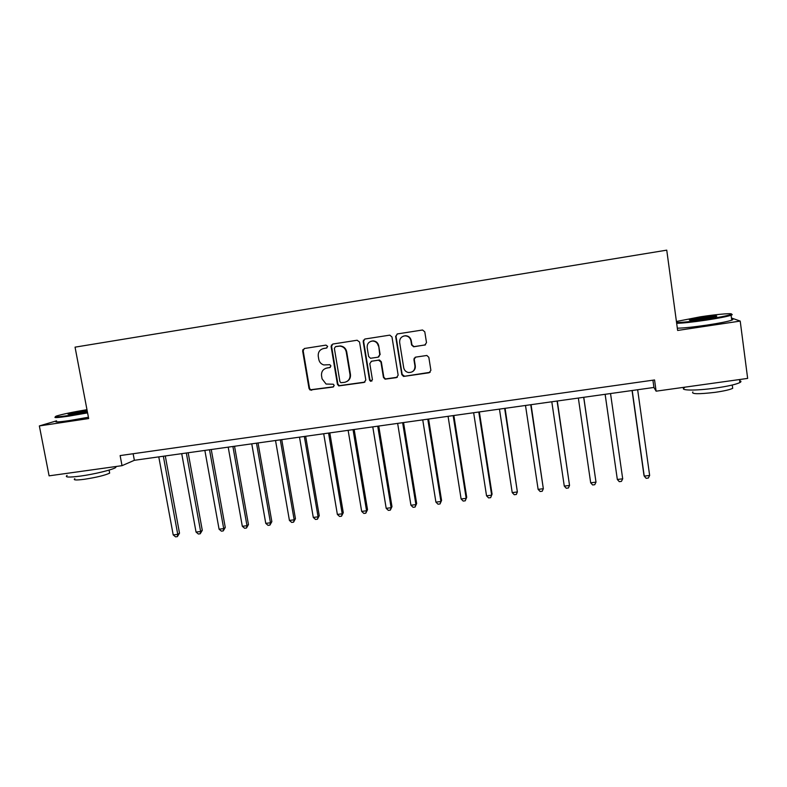 <?xml version="1.0" encoding="UTF-8"?>
<svg xmlns="http://www.w3.org/2000/svg" width="787" height="787" viewBox="0 0 787 787"><rect width="100%" height="100%" fill="white"/><g stroke="black" fill="none" stroke-linecap="round" stroke-linejoin="round"><path stroke-width="1.18" d="M327.658 346.369L325.975 345.119L304.313 348.513L302.641 350.923L309.025 388.493L310.039 389.988L333.009 387.056L334.2 385.374L333.285 384.223L326.074 384.036L322.07 378.842L321.539 375.704C321.244 371.592 323.044 369.034 326.939 368.021L329.753 367.598L330.933 365.906L329.802 364.686L323.841 364.952C321.086 364.106 319.404 362.246 318.784 359.384L318.253 356.236C317.958 352.104 319.768 349.526 323.664 348.503L326.477 348.061L327.658 346.369M424.724 345.129L426.505 342.66L424.793 331.839L422.54 329.999L397.405 333.924L395.645 336.393L401.823 374.661L403.524 376.442L429.112 372.772L430.892 370.323L428.826 357.308L426.849 355.478L415.693 357.121L413.923 359.57L414.956 366.004C414.965 370.421 412.782 372.595 408.414 372.507C405.836 371.897 404.272 370.303 403.701 367.696L399.648 342.493C399.481 338.626 401.291 336.403 405.079 335.842C408.217 336.01 410.165 337.653 410.912 340.741L411.591 344.962L413.647 346.792L425.511 344.844M56.546 420.838L39.35 425.924L88.665 418.556L75.05 347.156L666.746 250.148L677.637 330.451L740.213 321.086L747.65 378.409L656.112 391.178L654.558 379.954L120.126 455.575L122.024 465.668L134.361 460.297L653.918 387.46L656.112 391.178M39.35 425.924L49.099 475.84L122.024 465.668M359.551 342.03L357.131 340.24L332.793 344.047L331.091 346.477L337.416 384.253L338.725 385.905L364.086 382.433L365.807 380.023L359.551 342.03M364.902 339.02L389.781 335.134L391.975 336.964L398.153 375.202L396.402 377.632L385.059 379.157L383.436 377.396L380.928 361.971L378.498 360.171L371.533 361.223L369.801 363.653L372.428 379.688L370.608 381.331L369.526 380.121L363.181 341.46L364.902 339.02M740.213 321.086L731.448 317.997M133.131 453.735L134.361 460.297M652.915 380.19L653.918 387.46M414.228 358.98L414.119 358.282M326.93 347.913L322.936 348.661M325.759 368.316L330.294 367.381M304.323 348.513L303.172 350.756L309.547 388.257L310.56 389.752L333.649 386.791M332.744 344.057L331.583 346.319L337.889 384.026L339.197 385.679L364.952 382.089M335.547 346.644L334.357 348.346L339.895 381.528L340.86 382.698L344.549 382.334C348.464 381.341 350.284 378.773 350.008 374.642L346.241 351.907C345.414 348.464 343.289 346.536 339.866 346.113L335.587 346.634M346.683 381.616C349.546 380.121 350.795 377.721 350.461 374.425L350.008 374.642M336.019 346.487L340.328 345.955C343.752 346.378 345.877 348.307 346.693 351.74L350.461 374.425M371.198 361.312L379.472 359.974L381.311 361.774L383.82 377.18L385.433 378.94L397.346 377.239M364.774 339.04L363.604 341.312L369.939 379.895L371.897 381.085M378.301 345.906C377.583 342.906 375.704 341.273 372.684 341.027C368.847 341.509 367.017 343.712 367.175 347.638L368.621 356.472L370.47 358.272L378.016 357.2L379.747 354.76L378.704 345.749C377.976 342.748 376.107 341.125 373.087 340.879L370.992 341.283M378.744 356.944L379.747 354.76M378.704 345.749L380.141 354.593M403.328 336.167L405.423 335.705C408.551 335.872 410.499 337.505 411.247 340.594L411.926 344.804L413.972 346.634L425.029 344.972M412.555 371.631C414.651 370.274 415.556 368.326 415.28 365.807L414.956 366.004M415.162 357.278L414.257 359.384L415.28 365.807M397.179 333.973L396.009 336.256L402.167 374.445L404.597 376.245L430.164 372.29M158.777 456.873L173.209 534.914L177.754 534.353L179.505 533.183L165.28 455.958M179.505 533.183L177.37 536.626L177.754 534.353L163.352 456.234M177.37 536.626L175.55 536.852L173.209 534.914M181.718 453.656L196.042 532.071L200.636 531.491L202.289 530.34L188.162 452.751M202.289 530.34L200.203 533.783L200.636 531.491L186.332 453.007M200.203 533.783L198.373 534.019L196.042 532.071M204.856 450.41L219.071 529.189L223.705 528.618L225.269 527.467L211.25 449.515M225.269 527.467L223.233 530.92L223.705 528.618L209.509 449.761M223.233 530.92L221.383 531.146L219.071 529.189M228.2 447.134L242.317 526.287L246.99 525.706L248.456 524.565L234.536 446.249M248.456 524.565L246.469 528.028L246.99 525.706L232.893 446.475M246.469 528.028L244.609 528.264L242.317 526.287M251.761 443.838L265.76 523.365L270.472 522.775L271.849 521.643L258.038 442.953M271.849 521.643L269.911 525.116L270.472 522.775L256.493 443.17M269.911 525.116L268.033 525.352L265.76 523.365M86.973 409.683C72.788 412.054 62.655 414.159 56.575 415.989C53.172 417.326 57.333 417.14 69.059 415.447L87.455 412.25M87.583 412.88L68.892 416.126C57.481 417.789 53.054 418.025 55.611 416.844M87.318 411.493L74.657 413.805L68.076 414.198L87.111 410.401M87.229 411.021L69.394 414.474M116.348 466.465L115.532 467.655C111.941 469.908 93.968 474.256 80.431 476.086C68.843 477.561 64.406 477.335 67.102 475.417M109.442 471.993L109.659 473.144C104.809 475.378 96.407 477.414 84.435 479.273C76.093 480.336 72.886 480.149 74.814 478.722M88.419 417.258L69.738 420.524C58.13 422.186 53.742 422.373 56.585 421.084M676.554 322.513C681.847 322.542 691.684 321.509 706.087 319.404C718.797 317.446 726.981 315.823 730.641 314.554C735.697 312.685 718.413 314.043 700.214 316.836L676.417 321.48M731.221 314.279C732.5 314.387 732.559 314.672 731.418 315.134L731.093 315.253C727.04 316.571 718.757 318.194 706.244 320.122C692.363 322.158 682.496 323.211 676.663 323.3M701.63 317.456C713.15 315.843 718.098 315.498 716.475 316.433L704.562 318.745C693.573 320.289 688.536 320.663 689.451 319.866L701.63 317.456M715.717 316.659L701.788 318.145L690.622 320.299M739.632 380.662C741.315 381.085 741.393 381.715 739.888 382.561C735.934 384.459 727.739 386.309 715.285 388.109C695.452 390.923 678.63 390.578 684.533 387.706M732.51 386.909L732.697 388.325C729.854 389.722 723.961 391.06 715.029 392.349C698.413 394.277 691.025 394.139 692.855 391.926M731.595 319.119C733.248 319.247 733.287 319.601 731.743 320.191C727.7 321.549 719.416 323.182 706.913 325.1C693.022 327.117 683.165 328.14 677.322 328.169M275.529 440.504L289.419 520.414L294.171 519.813L295.44 518.692L281.746 439.628M295.44 518.692L293.571 522.174L294.171 519.813L280.3 439.835M293.571 522.174L291.662 522.411L289.419 520.414M299.503 437.139L313.285 517.433L318.086 516.833L319.256 515.721L305.671 436.273M319.256 515.721L317.427 519.204L318.086 516.833L304.333 436.46M317.427 519.204L315.508 519.44L313.285 517.433M302.769 349.743L303.034 350.805M323.703 433.745L337.367 514.423L342.207 513.822L343.28 512.711L329.812 432.889M343.28 512.711L341.509 516.213L342.207 513.822L328.572 433.066M341.509 516.213L339.571 516.449L337.367 514.423M331.376 345.011L331.553 345.788M348.129 430.322L361.666 511.393L366.555 510.783L367.519 509.681L354.17 429.476M367.519 509.681L365.807 513.183L366.555 510.783L353.038 429.633M365.807 513.183L363.85 513.429L361.666 511.393M363.378 340.141L363.574 340.958M372.772 426.869L386.191 508.333L391.119 507.713L391.975 506.631L378.744 426.033M391.975 506.631L390.322 510.133L391.119 507.713L377.721 426.18M390.322 510.133L388.355 510.379L386.191 508.333M397.642 423.386L410.932 505.244L415.91 504.624L416.657 503.542L403.554 422.56M416.657 503.542L415.064 507.064L415.91 504.624L402.639 422.688M415.064 507.064L413.077 507.31L410.932 505.244M422.737 419.865L435.909 502.126L440.927 501.496L441.566 500.434L428.59 419.048M441.566 500.434L440.031 503.955L440.927 501.496L427.784 419.156M440.031 503.955L438.025 504.201L435.909 502.126M448.069 416.313L461.103 498.978L466.179 498.348L466.701 497.286L453.853 415.506M466.701 497.286L465.225 500.817L466.179 498.348L453.164 415.595M465.225 500.817L463.199 501.073L461.103 498.978M473.646 412.732L486.543 495.81L491.659 495.171L492.072 494.118L479.352 411.926M486.543 495.81L488.609 497.915L490.655 497.659L491.659 495.171L478.781 412.004M499.45 409.112L512.219 492.603L517.374 491.954L505.087 408.325M512.219 492.603L514.255 494.718L516.321 494.462L517.374 491.954L504.644 408.384M525.5 405.462L538.121 489.366L543.335 488.717L531.068 404.675M538.121 489.366L540.148 491.501L542.223 491.245L543.335 488.717L530.743 404.725M551.795 401.773L564.279 486.1L569.542 485.451L557.294 401.006M564.279 486.1L566.276 488.255L568.371 487.989L569.542 485.451L557.088 401.036M578.347 398.055L590.683 482.805L595.995 482.146L583.767 397.287M590.683 482.805L592.65 484.969L594.765 484.703L595.995 482.146L583.688 397.297M605.124 394.297L617.333 479.48L622.694 478.811L610.535 393.539M605.144 394.297L617.333 479.48L619.271 481.654L621.415 481.388L622.694 478.811M632.059 390.519L643.943 475.132L644.238 476.125L649.649 475.446L637.647 389.732M632.207 390.5L644.238 476.125L646.147 478.319L648.311 478.043L649.649 475.446M324.155 348.346L323.664 348.503M327.431 367.824L326.939 368.021M311.918 390.027L311.396 390.263M309.547 388.257L309.025 388.493M303.172 350.756L302.641 350.923M331.583 346.319L331.091 346.477M310.56 389.752L310.039 389.988M109.078 470.085L109.659 473.144M115.532 467.655L115.335 466.602M731.743 320.191L731.093 315.253M732.264 385.03L732.697 388.325M739.888 382.561L739.495 379.541M690.022 320.299L689.451 319.866M730.641 314.554L731.418 315.134"/></g></svg>
